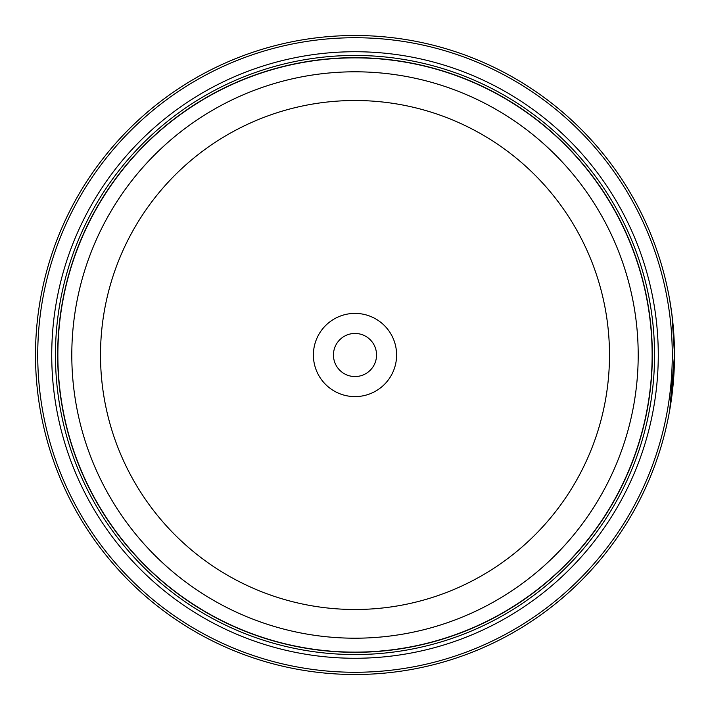 <?xml version="1.0" encoding="UTF-8"?>
<svg xmlns="http://www.w3.org/2000/svg" width="710" height="710" viewBox="0 0 710 710"><rect width="100%" height="100%" fill="white"/><g stroke="black" fill="none" stroke-linecap="round" stroke-linejoin="round"><path stroke-width="1.06" d="M652.206 355A297.206 297.206 0 0 1 355 652.206A297.206 297.206 0 0 1 57.794 355A297.206 297.206 0 0 1 355 57.794A297.206 297.206 0 0 1 652.206 355A297.206 297.206 0 0 0 355 57.794A297.206 297.206 0 0 0 57.794 355M669.619 299.389L672.024 315.293L674.5 354.636L672.911 323.148L671.332 310.11L672.521 319.456M671.456 398.993L674.5 355L669.725 410.034M674.251 342.371L674.402 347.163M674.402 347.243L674.447 349.071M396.606 355A41.606 41.606 0 0 0 355 313.394A41.606 41.606 0 0 0 313.394 355A41.606 41.606 0 0 0 355 396.606A41.606 41.606 0 0 0 396.606 355M376.548 355A21.549 21.549 0 0 0 355 333.452A21.549 21.549 0 0 0 333.452 355A21.549 21.549 0 0 0 355 376.548A21.549 21.549 0 0 0 376.548 355M37.728 355A317.272 317.272 0 0 0 355 672.272A317.272 317.272 0 0 0 672.272 355A317.272 317.272 0 0 0 355 37.728A317.272 317.272 0 0 0 37.728 355M674.5 355A319.5 319.5 0 0 1 355 674.5A319.5 319.5 0 0 1 35.5 355A319.5 319.5 0 0 1 355 35.5A319.5 319.5 0 0 1 674.5 355M658.268 355A303.268 303.268 0 0 0 355 51.732A303.268 303.268 0 0 0 51.732 355A303.268 303.268 0 0 0 355 658.268A303.268 303.268 0 0 0 658.268 355M654.549 355A299.549 299.549 0 0 0 355 55.451A299.549 299.549 0 0 0 55.451 355A299.549 299.549 0 0 0 355 654.549A299.549 299.549 0 0 0 654.549 355M652.321 355A297.321 297.321 0 0 1 355 652.321A297.321 297.321 0 0 1 57.679 355A297.321 297.321 0 0 1 355 57.679A297.321 297.321 0 0 1 652.321 355M671.971 314.876L671.775 313.376M57.865 355A297.135 297.135 0 0 0 355 652.135A297.135 297.135 0 0 0 652.135 355A297.135 297.135 0 0 0 355 57.865A297.135 297.135 0 0 0 57.865 355M638.201 355A283.201 283.201 0 0 1 355 638.201A283.201 283.201 0 0 1 71.799 355A283.201 283.201 0 0 1 355 71.799A283.201 283.201 0 0 1 638.201 355M100.509 355A254.491 254.491 0 0 0 355 609.491A254.491 254.491 0 0 0 609.491 355A254.491 254.491 0 0 0 355 100.509A254.491 254.491 0 0 0 100.509 355"/></g></svg>
